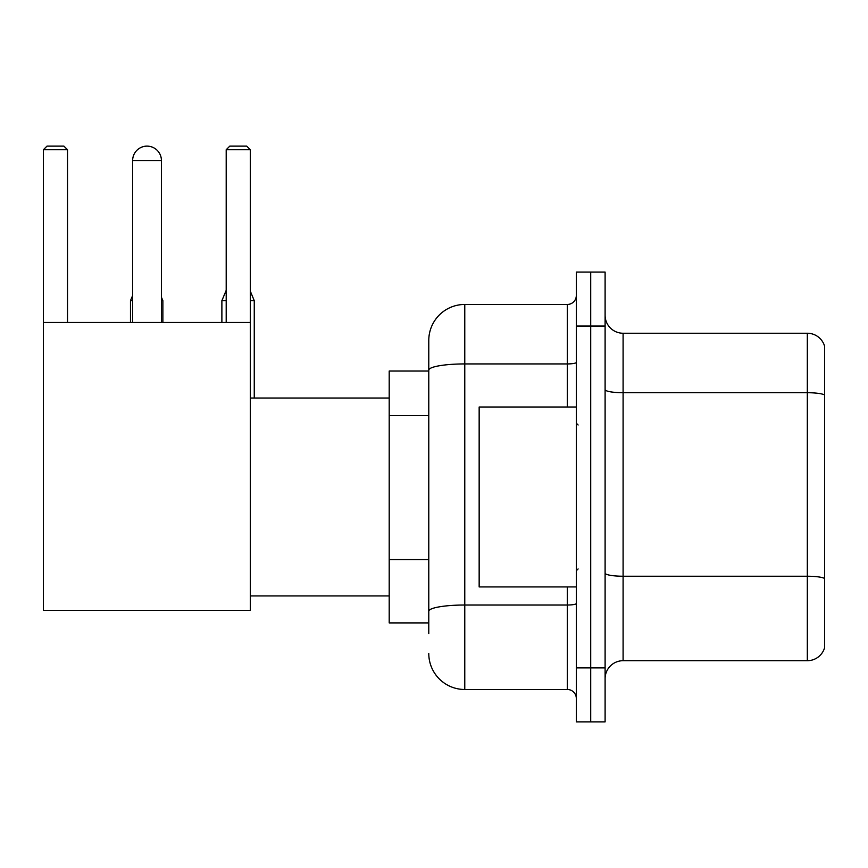 <?xml version="1.0" encoding="UTF-8"?>
<svg xmlns="http://www.w3.org/2000/svg" width="868" height="868" viewBox="0 0 868 868"><rect width="100%" height="100%" fill="white"/><g stroke="black" fill="none" stroke-linecap="round" stroke-linejoin="round"><path stroke-width="1.3" d="M428.781 633.705L428.781 370.18L428.781 371.027L389.2 371.027L389.2 622.909L428.781 622.909M576.319 667.893L576.319 721.872L590.707 721.872L590.707 667.893L590.707 721.872L605.105 721.872L605.105 667.893L590.707 667.893L590.707 326.053L590.707 667.893L576.319 667.893L576.319 326.053L590.707 326.053L590.707 272.075L590.707 326.053L605.105 326.053L605.105 667.893M605.105 326.053L605.105 272.075L576.319 272.075L576.319 326.053M567.314 407.016L567.314 363.931L464.771 363.931A35.979 6.25 180 0 0 428.781 370.18L428.781 340.44A35.979 35.979 0 0 1 464.771 304.462L464.771 689.485L567.314 689.485L567.314 586.931M464.771 304.462L567.314 304.462A8.995 8.995 0 0 0 576.319 295.467M428.781 617.517L428.781 611.267A35.979 6.25 180 0 1 464.771 605.018L567.314 605.018A8.995 1.562 0 0 0 576.319 603.455M428.781 340.44L428.781 360.231M576.319 698.48A8.995 8.995 0 0 0 567.314 689.485M464.771 689.485A35.979 35.979 0 0 1 428.781 653.495M605.105 678.689A17.989 17.989 0 0 1 623.094 660.7L807.327 660.7L807.327 333.247L623.094 333.247A17.989 17.989 0 0 1 605.105 315.258A17.989 17.989 0 0 0 623.094 333.247L623.094 660.7M824.6 346.202A17.989 17.989 0 0 0 807.327 333.247A17.989 17.989 0 0 1 824.6 346.202L824.6 647.745A17.989 17.989 0 0 1 807.327 660.7M824.6 395.211L824.6 578.479A17.989 3.125 180 0 0 807.327 576.233L623.094 576.233A17.989 3.125 -0 0 1 605.105 573.108M132.641 160.526A14.398 14.398 0 0 1 147.028 146.128A14.398 14.398 0 0 1 161.426 160.526L132.641 160.526L132.641 322.451M161.426 322.451L161.426 160.526M43.4 322.451L250.309 322.451L250.309 610.323L43.4 610.323L43.4 149.73L47.002 146.128L63.906 146.128L67.509 149.73L43.4 149.73M67.509 322.451L67.509 149.73M250.309 149.73L226.201 149.73L229.792 146.128L246.707 146.128L250.309 149.73L250.309 322.451M226.201 149.73L226.201 322.451M143.448 146.583A11.696 11.696 0 0 1 146.67 146.128A11.696 11.696 0 0 1 146.844 146.139M162.869 322.451L162.869 300.686L161.426 300.686M130.482 322.451L130.482 300.686L132.641 300.686M250.309 300.686L254.259 300.686L254.259 398.021M221.882 322.451L221.882 300.686L226.201 300.686M576.319 407.016L479.158 407.016L479.158 586.931L576.319 586.931M428.781 415.631L389.2 415.631M428.781 559.567L389.2 559.567M576.319 362.368A8.995 1.562 0 0 1 567.314 363.931L567.314 304.462M824.6 394.962A17.989 3.125 180 0 0 807.327 392.716L623.094 392.716A17.989 3.125 0 0 1 605.105 389.591M250.309 595.925L389.2 595.925M250.309 398.021L389.2 398.021M161.426 297.225L162.869 300.686M132.641 295.5L130.482 300.686M250.309 291.181L254.259 300.686M226.201 290.313L221.882 300.686M578.11 425.005L576.319 423.204M578.11 568.941L576.319 570.732"/></g></svg>
